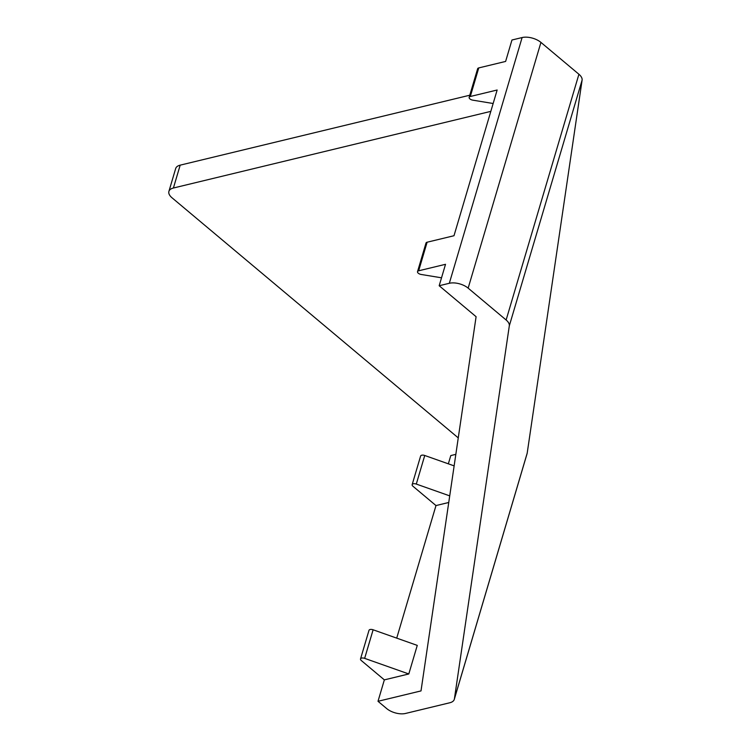 <?xml version="1.0" encoding="UTF-8"?>
<svg xmlns="http://www.w3.org/2000/svg" width="751" height="751" viewBox="0 0 751 751"><rect width="100%" height="100%" fill="white"/><g stroke="black" fill="none" stroke-linecap="round" stroke-linejoin="round"><path stroke-width="1.13" d="M384.352 679.871L361.297 660.523A3.445 1.727 16.5 0 1 360.527 658.937A3.445 1.727 16.5 0 1 364.657 658.364L408.797 673.966L384.352 679.871L378.006 701.293L421.011 690.911L476.096 316.706L439.175 285.737L449.314 283.287A13.781 6.909 16.5 0 1 468.155 288.14L506.127 319.992A13.781 6.909 16.5 0 1 509.309 325.868L454.402 698.899A13.781 6.909 16.5 0 1 454.289 699.388A13.781 6.909 16.5 0 1 449.783 702.767L405.549 713.45A13.781 6.909 16.5 0 1 386.709 708.597L378.006 701.293M448.347 463.827L450.797 455.566L455.838 454.346M448.751 502.485L435.984 505.564L396.716 638.125M408.797 673.966L417.265 645.391L373.116 629.789A3.445 1.727 16.5 0 0 368.985 630.361L360.527 658.937M493.154 103.507L472.792 100.155A3.445 1.727 16.5 0 1 469.159 97.339A3.445 1.727 16.5 0 1 470.295 96.494L497.153 90.007L453.989 235.73L427.122 242.216A3.445 1.727 16.5 0 0 425.995 243.061L417.528 271.637A3.445 1.727 16.5 0 1 418.664 270.792L445.521 264.305L439.175 285.737M454.289 699.388L527.08 453.651A13.781 6.909 16.5 0 0 527.193 453.163L582.1 80.132A13.781 6.909 16.5 0 0 578.918 74.255L540.936 42.403A13.781 6.909 16.5 0 0 522.105 37.55L511.966 40L505.62 61.432L478.753 67.919L470.295 96.494M435.984 505.564L412.928 486.226A3.445 1.727 16.5 0 1 412.158 484.63A3.445 1.727 16.5 0 1 416.289 484.066L449.718 495.876M441.522 277.804L421.161 274.462A3.445 1.727 16.5 0 1 417.528 271.637M469.159 97.339L477.627 68.763A3.445 1.727 16.5 0 1 478.753 67.919M412.158 484.63L420.616 456.054A3.445 1.727 16.5 0 1 424.747 455.491L454.139 465.873M458.26 437.899L171.979 197.757A13.781 6.909 16.5 0 1 168.9 191.402A13.781 6.909 16.5 0 1 173.415 188.013L490.825 111.364M168.9 191.402L175.678 168.543A13.781 6.909 16.5 0 1 180.184 165.154L469.788 95.217M424.747 455.491L416.289 484.066M418.664 270.792L427.122 242.216M364.657 658.364L373.116 629.789M180.184 165.154L173.415 188.013M522.105 37.55L449.314 283.287M540.936 42.403L468.155 288.14M578.918 74.255L506.127 319.992M582.1 80.132L509.309 325.868M527.193 453.163L454.402 698.899"/></g></svg>
